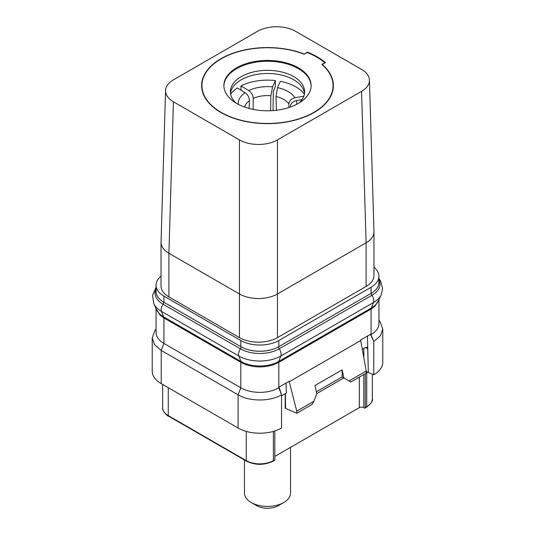 <?xml version="1.0" encoding="UTF-8"?>
<svg xmlns="http://www.w3.org/2000/svg" width="535" height="535" viewBox="0 0 535 535"><rect width="100%" height="100%" fill="white"/><g stroke="black" fill="none" stroke-linecap="round" stroke-linejoin="round"><path stroke-width="0.8" d="M362.222 349.268L365.365 347.449L366.983 347.302L367.699 348.8L368.347 372.494L366.248 371.778M281.53 395.853L286.365 393.058L286.051 383.053M296.744 413.241L296.744 411.154L313.945 401.217L312.139 404.353L296.744 413.241L285.59 408.392L285.369 393.64M296.744 411.154L289.261 381.783L288.686 381.535M156.059 308.588L156.059 332.469A26.864 15.508 180 0 0 163.931 343.43L240.817 387.821A26.864 15.508 180 0 0 278.809 387.821L279.203 387.594L281.53 394.81L281.537 428.027A30.702 17.722 0 0 1 238.102 428.033L161.216 383.642A30.702 17.722 0 0 1 152.228 371.109L152.228 337.893L154.561 344.674L161.216 350.425L161.216 383.642M274.829 430.963L274.829 459.786L273.378 460.622A19.186 11.081 180 0 1 246.24 460.622L168.271 415.608A19.186 11.081 180 0 1 162.653 407.77C161.67 410.338 167.375 416.197 168.512 416.13A1.15 0.662 -60 0 1 168.271 415.608L168.271 387.721M273.378 431.404L273.378 460.622A1.15 0.662 -120 0 1 273.144 461.15L274.589 460.314A1.15 0.662 -120 0 0 274.829 459.786M274.829 456.442L359.313 407.67L359.313 377.115M372.347 374.159L372.347 398.896C373.203 400.668 371.25 403.457 366.488 407.255L365.044 408.091A1.15 0.662 -120 0 1 364.469 408.031L363.833 407.67A3.197 1.846 0 0 0 359.313 407.67M365.278 373.671L365.278 407.563A1.15 0.662 -120 0 1 365.044 408.091M367.458 336.054L368.347 372.494M366.248 371.022L349.041 380.953L350.853 381.997L366.248 373.109L366.248 371.022L360.603 340.013L370.681 334.194L373.771 341.557L370.668 334.783L370.093 334.535M373.764 374.774A30.702 17.722 0 0 0 382.772 362.235L382.772 329.018L380.432 335.806L373.771 341.557L373.764 374.774L368.468 372.474M367.826 372.193L367.164 371.852M285.59 408.392L285.195 408.158L285.195 393.733M316.366 391.814L342.112 376.948L343.844 377.951L316.76 393.586M349.041 380.953L343.911 377.991L342.126 369.852L314.988 385.514L316.773 393.66L313.945 401.217M360.617 340.594L289.261 381.783L289.274 381.194L279.196 387.012L279.203 387.594M342.126 369.852L342.112 376.948L343.911 377.991M240.817 362.335L240.817 387.821L238.102 394.817C249.41 401.691 270.242 401.685 281.537 394.803L278.809 387.821L278.809 362.335L371.069 309.07L374.928 306.254L371.25 308.916L278.534 362.442L273.933 364.562C264.511 367.699 255.108 367.699 245.705 364.582L240.817 362.335L163.931 317.95L160.072 315.135L156.2 308.882M382.772 329.018L380.104 321.782M378.94 299.707L378.94 323.588A26.864 15.508 180 0 1 371.069 334.556L371.069 309.07M378.8 300.001L374.935 306.254M378.94 281.336A26.482 15.288 180 0 1 379.007 282.433A26.482 15.288 180 0 1 374.935 290.585A26.864 15.508 180 0 1 371.069 293.401L278.809 346.667A26.864 15.508 180 0 1 273.927 348.9A26.482 15.288 180 0 1 245.699 348.9A26.864 15.508 180 0 1 240.817 346.667L240.817 340.507L163.931 296.116A26.864 15.508 180 0 1 156.059 285.148A26.864 15.508 180 0 1 161.035 276.16M240.817 346.667L163.931 302.282A26.864 15.508 180 0 1 160.065 299.46A26.482 15.288 180 0 1 155.993 291.314A26.482 15.288 180 0 1 156.059 290.217M273.927 348.9A26.864 15.508 180 0 1 245.699 348.9M373.965 267.279A26.864 15.508 180 0 1 378.94 276.274A26.864 15.508 180 0 1 371.069 287.241L278.809 340.507A26.864 15.508 180 0 1 240.817 340.507M160.065 299.46A26.864 15.508 180 0 1 156.059 291.314L156.059 285.148M361.573 91.351L277.451 139.916A26.864 15.508 180 0 1 239.459 139.916L173.427 101.79A26.864 15.508 180 0 1 165.562 90.562L161.042 242.007A26.864 15.508 0 0 0 161.035 242.275L161.035 285.937A26.864 15.508 0 0 0 168.906 296.898L239.459 337.638A26.864 15.508 0 0 0 277.451 337.638L366.094 286.459A26.864 15.508 0 0 0 373.965 275.492L373.965 231.829A26.864 15.508 0 0 0 373.958 231.561L369.438 80.116A26.864 15.508 180 0 1 361.573 91.351L366.094 242.796A26.864 15.508 0 0 0 373.965 231.829M161.035 242.275A26.864 15.508 0 0 0 168.906 253.242L239.459 293.976A26.864 15.508 0 0 0 277.451 293.976L366.094 242.796L366.094 286.459M173.427 101.79L168.906 253.242L168.906 296.898M165.562 90.562A26.864 15.508 180 0 1 173.427 79.862L257.549 31.291A26.864 15.508 180 0 1 295.541 31.291L361.573 69.416A26.864 15.508 180 0 1 369.438 80.116M277.451 139.916L277.451 337.638M239.459 139.916L239.459 337.638M304.154 54.002A65.879 38.032 180 0 0 236.47 52.056A65.879 38.032 180 0 0 201.621 85.607A65.879 38.032 180 0 0 220.915 112.497A65.879 38.032 180 0 0 292.712 120.743A65.879 38.032 180 0 0 333.379 85.607A65.879 38.032 180 0 0 322.244 64.441L325.467 62.582A70.359 40.62 0 0 0 307.378 52.136L304.154 54.209A65.558 37.851 0 0 0 236.711 52.189A65.558 37.851 0 0 0 201.942 85.607A65.558 37.851 0 0 0 221.142 112.37A65.558 37.851 0 0 0 292.591 120.576A65.558 37.851 0 0 0 333.058 85.607A65.558 37.851 0 0 0 321.869 64.454L324.859 62.722A69.717 40.252 0 0 0 307.13 52.49L304.141 54.216M307.378 52.136L307.378 52.59M322.244 64.441L322.244 64.775M236.657 103.415A43.623 25.185 0 0 0 284.192 108.873A43.623 25.185 0 0 0 311.123 85.607A43.623 25.185 0 0 0 298.343 67.798A43.623 25.185 0 0 0 250.808 62.334A43.623 25.185 0 0 0 223.877 85.607A43.623 25.185 0 0 0 236.657 103.415M311.116 86.021A43.623 25.185 0 0 0 298.343 68.634A43.623 25.185 180 0 0 251.142 63.097A43.623 25.185 180 0 0 223.884 86.021M235.835 102.927A37.096 21.42 180 0 1 230.404 91.766A37.096 21.42 180 0 1 253.302 71.978A37.096 21.42 180 0 1 293.728 76.625A37.096 21.42 0 0 1 304.596 91.766A37.096 21.42 0 0 1 299.165 102.927M304.495 93.331A37.096 21.42 0 0 0 293.728 79.755A37.096 21.42 180 0 0 254.566 74.826A37.096 21.42 180 0 0 230.505 93.331M378.94 276.274L378.94 282.433A26.864 15.508 180 0 1 374.935 290.585M278.809 362.335L273.933 364.562M245.685 364.562L241.084 362.442L163.75 317.79L160.072 315.135M238.102 428.033L238.102 394.817L161.216 350.425L163.931 343.43L163.931 317.95M156.059 329.159L154.903 330.657L152.228 337.893M288.98 107.522L288.9 103.964C289.188 100.794 291.214 98.714 294.986 97.738A29.258 16.893 0 0 0 277.518 87.653L280.333 81.347A40.125 23.165 0 0 1 304.368 94.147M277.518 87.653L276.013 96.527A23.025 13.295 180 0 1 283.784 99.477A23.025 13.295 0 0 1 288.9 103.964M276.414 110.257L276.013 96.527M253.169 109.394L253.222 98.447A23.025 13.295 180 0 1 270.83 95.725L270.61 110.725M244.689 107.067A23.025 13.295 180 0 1 249.43 100.64L249.143 108.451M240.971 90.174L240.991 85.901L248.708 90.582C251.47 92.568 252.975 95.19 253.222 98.447M249.43 100.64C249.283 97.323 247.832 94.668 245.077 92.675A29.258 16.893 0 0 0 238.276 104.298M230.632 94.147A40.125 23.165 0 0 1 237.373 87.987L245.077 92.675M290.284 106.96A23.025 13.295 0 0 1 290.311 107.067L290.284 106.96C290.538 103.71 292.551 101.59 296.316 100.6L302.034 99.584M303.8 96.186L294.986 97.738M270.83 95.725L272.569 86.891L275.391 80.578L275.304 86.717L273.311 91.171L273.037 110.585M275.391 80.578A40.125 23.165 0 0 0 240.991 85.901M290.525 447.38L290.525 493.123A23.025 13.295 180 0 1 283.784 502.519A23.025 13.295 180 0 1 251.216 502.519L251.216 502.519A23.025 13.295 180 0 1 244.475 493.123L244.475 459.993M256.646 505.655L251.216 502.519L256.646 505.655A15.348 8.861 180 0 0 278.354 505.655L283.784 502.519M246.24 431.404L246.24 460.622A1.15 0.662 -60 0 0 246.481 461.15L168.512 416.13M365.365 347.449L367.699 348.8M363.833 407.67L363.833 374.507M363.833 357.975L363.833 348.332M372.347 398.896A19.186 11.081 180 0 1 366.729 406.727L365.278 407.563M366.488 407.255A1.15 0.662 -120 0 0 366.729 406.727L366.729 372.681A19.186 11.081 0 0 0 367.639 372.113M366.248 372.955L366.729 372.681A3.197 1.846 60 0 1 366.903 371.771M366.248 372.407A3.197 1.846 60 0 1 366.589 371.738M371.25 308.916A3.839 2.214 60 0 1 371.417 307.946L373.517 302.496L280.801 356.022A29.679 17.133 180 0 1 238.824 356.022L161.483 311.377A29.679 17.133 180 0 1 153.792 303.666L156.661 309.885A26.71 15.421 180 0 0 163.583 316.827L161.483 311.377A6.821 3.939 -60 0 1 163.055 304.174A27.466 15.856 180 0 1 156.059 288.612M378.94 279.731A27.466 15.856 180 0 1 371.945 295.293A6.821 3.939 -120 0 1 373.517 302.496A29.679 17.133 180 0 0 381.208 294.792L378.339 301.011A26.71 15.421 180 0 1 371.417 307.946L278.702 361.473A26.71 15.421 180 0 1 240.924 361.473L238.824 356.022A6.821 3.939 -60 0 1 240.389 348.827L163.055 304.174A2.561 1.478 120 0 0 163.75 302.175M241.084 362.442A3.839 2.214 120 0 0 240.924 361.473L163.583 316.827A3.839 2.214 120 0 1 163.75 317.79M278.534 362.442A3.839 2.214 60 0 1 278.702 361.473L280.801 356.022A6.821 3.939 -120 0 0 279.23 348.827A27.466 15.856 180 0 1 240.389 348.827A2.561 1.478 120 0 0 241.084 346.827M371.25 293.294A2.561 1.478 60 0 0 371.945 295.293L279.23 348.827A2.561 1.478 60 0 1 278.534 346.827M278.809 346.667L278.809 340.507M163.931 302.282L163.931 296.116M371.069 293.401L371.069 287.241M296.724 104.298A29.258 16.893 0 0 0 296.316 100.6M272.569 86.891A29.258 16.893 0 0 0 248.708 90.582M273.144 461.15C264.257 465.383 255.369 465.383 246.481 461.15M378.94 320.278L380.097 321.776M381.208 294.792L382.619 288.525L380.606 280.982L378.94 278.528M156.059 287.409L152.522 295.313L153.792 303.666M201.942 89.345L201.942 85.607M333.058 89.345L333.058 85.607M162.653 384.471L162.653 407.77"/></g></svg>
